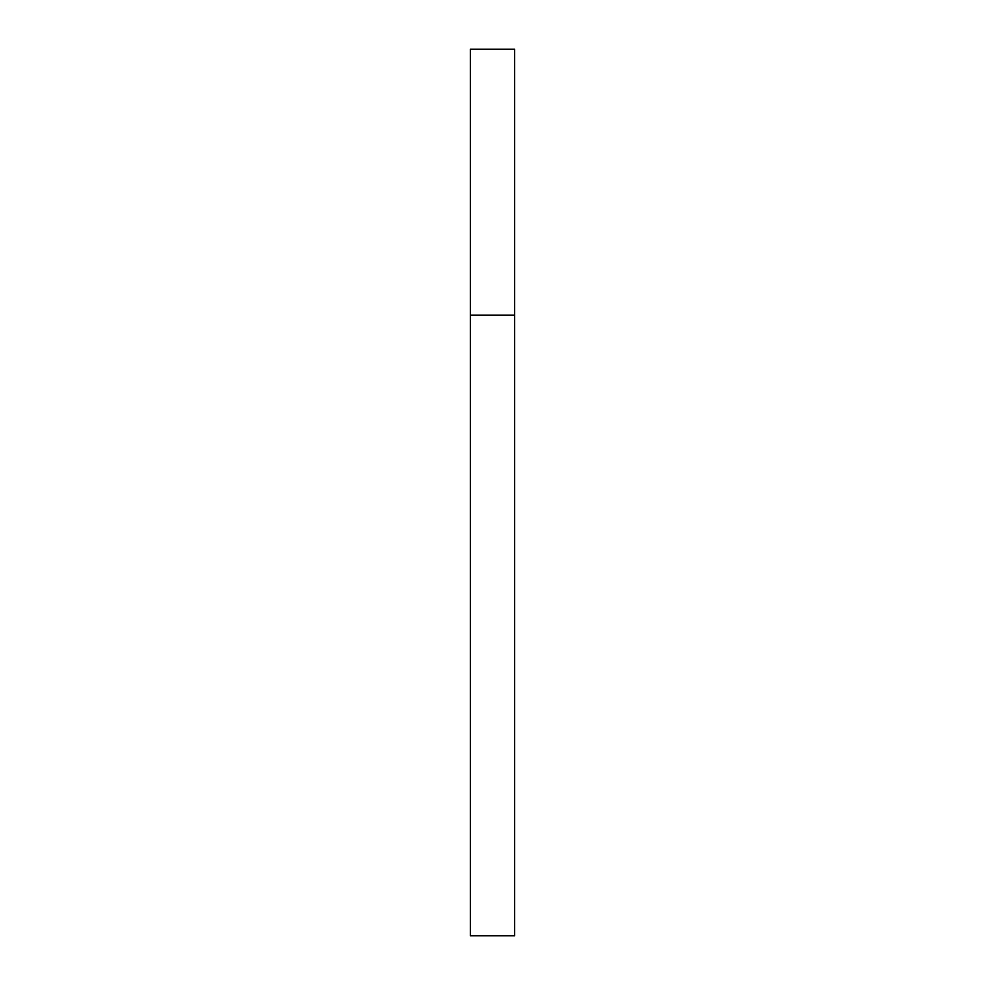 <?xml version="1.0" encoding="UTF-8"?>
<svg xmlns="http://www.w3.org/2000/svg" width="985" height="985" viewBox="0 0 985 985"><rect width="100%" height="100%" fill="white"/><g stroke="black" fill="none" stroke-linecap="round" stroke-linejoin="round"><path stroke-width="1.48" d="M470.337 315.2L514.663 315.2L514.663 49.25L470.337 49.25L470.337 935.75L514.663 935.75L514.663 315.2L470.337 315.2"/></g></svg>
